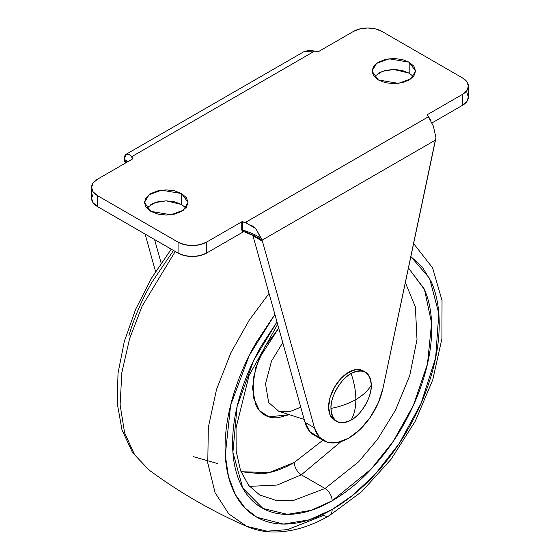 <?xml version="1.0" encoding="UTF-8"?>
<svg xmlns="http://www.w3.org/2000/svg" width="560" height="560" viewBox="0 0 560 560"><rect width="100%" height="100%" fill="white"/><g stroke="black" fill="none" stroke-linecap="round" stroke-linejoin="round"><path stroke-width="0.84" d="M364.126 371.525A28.497 16.45 120 0 0 348.74 372.169L351.113 373.534C354.249 382.676 355.831 391.342 355.852 399.539C355.831 391.342 354.249 382.676 351.113 373.534A28.497 16.45 -60 0 1 367.143 373.45A28.497 16.45 -60 0 1 371.259 385.168A28.497 16.45 -60 0 1 351.113 420.063C354.249 414.54 355.831 407.701 355.852 399.539C348.747 403.613 340.452 406.574 330.96 408.429A28.497 16.45 -60 0 1 351.113 373.534C341.145 378.252 330.064 397.439 330.96 408.429C332.241 421.722 338.961 425.6 351.113 420.063A28.497 16.45 -60 0 1 335.083 420.147A28.497 16.45 -60 0 1 330.96 408.429C340.452 406.574 348.747 403.613 355.852 399.539C362.908 395.437 368.046 390.642 371.259 385.168C368.046 390.642 362.908 395.437 355.852 399.539C355.831 407.701 354.249 414.54 351.113 420.063C361.081 415.352 372.162 396.158 371.259 385.168C369.978 371.875 363.265 367.997 351.113 373.534L348.74 372.169A28.497 16.45 120 0 0 330.687 395.521A28.497 16.45 120 0 0 332.71 418.782M365.358 372.12L362.985 370.755L356.454 369.488L348.74 372.169L341.033 378.392L334.495 387.205L330.127 397.278L328.594 407.064L330.127 415.079L334.495 420.105L335.734 420.714M378.371 73.143L385.441 70.413L393.778 69.454L402.115 70.413L409.185 73.143L409.185 62.195L415.569 71.085L410.935 78.841L398.44 83.377L378.371 79.982L385.441 82.712L393.778 83.671L402.115 82.712L409.185 79.982L413.91 75.901L415.569 71.085L413.91 66.276L409.185 62.195L402.115 59.465L393.778 58.506L385.441 59.465L378.371 62.195L373.646 66.276L371.987 71.085L373.646 75.901L378.371 79.982L371.987 71.085L376.621 63.336L389.116 58.8L409.185 62.195L409.185 73.143L393.82 69.454L382.571 71.246L374.157 76.559M150.815 204.519L157.885 201.789L166.222 200.837L174.559 201.789L181.629 204.519L181.629 193.571L188.013 202.468L183.379 210.224L170.884 214.753L150.815 211.365L157.885 214.088L166.222 215.047L174.559 214.088L181.629 211.365L186.354 207.284L188.013 202.468L186.354 197.652L181.629 193.571L174.559 190.841L166.222 189.889L157.885 190.841L150.815 193.571L146.09 197.652L144.431 202.468L146.09 207.284L150.815 211.365L144.431 202.468L149.065 194.712L161.56 190.176L181.629 193.571L181.629 204.519L166.264 200.837L155.015 202.629L146.601 207.942M93.121 193.914L91.588 198.359A20.111 11.613 0 0 0 97.482 206.57L97.482 195.622A20.111 11.613 180 0 1 91.588 187.411A20.111 11.613 180 0 1 97.482 179.2L132.706 158.865L131.53 156.807L314.692 51.058L309.071 50.4L304.157 51.527L314.692 51.058L318.255 51.737L353.479 31.402A20.111 11.613 180 0 1 381.927 31.402L462.518 77.931A20.111 11.613 180 0 1 468.412 86.142A20.111 11.613 180 0 1 462.518 94.353L462.518 105.301L432.082 122.871L462.518 105.301L462.518 94.353L427.294 114.688L433.384 126.14L435.918 137.557M431.088 120.848L427.294 114.688L427.294 115.29L427.294 114.688L462.518 94.353L466.879 90.587L468.412 86.142L466.879 81.697L462.518 77.931L381.927 31.402L375.403 28.882L367.703 28L360.01 28.882L353.479 31.402L318.255 51.737L314.692 51.058L131.53 156.807C129.668 154.504 128.03 153.573 126.616 154.028C125.202 154.483 124.355 156.212 124.075 159.208L127.897 161.644L124.075 159.208L126.196 154.217L128.912 154.413M468.412 86.142L468.412 97.09L466.879 101.535L462.518 105.301A20.111 11.613 0 0 0 468.412 97.09L466.879 92.645M246.484 222.845L245.308 222.495L428.47 116.746L245.308 222.495L242.501 221.739L242.501 229.95L245.196 230.86C251.86 233.114 257.222 235.641 261.289 238.427L255.843 228.641L245.308 222.495L241.745 221.816L206.521 242.151L206.521 253.099L243.096 231.987L241.745 230.027L241.745 221.816L206.521 242.151L199.99 244.671L192.297 245.553L184.597 244.671L178.073 242.151L178.073 253.099A20.111 11.613 0 0 0 206.521 253.099L206.521 242.151A20.111 11.613 180 0 1 178.073 242.151L97.482 195.622L97.482 206.57L178.073 253.099L178.073 242.151L97.482 195.622L93.121 191.856L91.588 187.411L93.121 182.966L97.482 179.2L132.706 158.865L132.839 158.431L130.641 155.792M250.929 224.861L255.843 228.641L261.982 240.24L435.498 140.063L383.005 388.262L435.036 141.603A6.706 3.871 -60 0 1 435.498 140.063L261.982 240.24A6.706 3.871 -60 0 1 262.444 241.248L314.482 427.826L319.305 437.101L327.222 442.176L337.386 442.533L348.74 438.13L360.094 429.422L370.265 417.326L378.175 403.116L383.005 388.262A50.281 29.029 -60 0 1 325.612 441.609A50.281 29.029 -60 0 1 314.482 427.826L304.997 422.352L253.316 237.034L304.997 422.352A50.281 29.029 120 0 0 316.127 436.135M155.54 271.523L145.096 234.066L155.54 271.523M124.474 160.825L124.964 161.868L126.231 162.603L124.964 161.868L125.314 163.128L124.964 161.868A6.706 3.871 120 0 0 124.502 160.867L124.075 159.208L124.474 160.825L127.085 162.106M154.581 239.54L161.126 263.018L154.581 239.54M317.737 436.702L309.827 431.627L304.997 422.352L314.482 427.826L262.444 241.248L252.791 235.669L253.316 237.034L252.791 235.669L262.444 241.248L261.289 238.427C257.222 235.641 251.86 233.114 245.196 230.86L245.931 231.987L255.15 236.138M91.588 187.411L91.588 198.359L93.121 202.804L97.482 206.57L178.073 253.099L184.597 255.619L192.297 256.501L199.99 255.619L206.521 253.099L243.103 231.973M252.252 234.836L252.791 235.669L252.266 234.836M304.157 51.527L126.196 154.217M435.925 137.606L435.659 139.615M257.985 237.664L261.954 240.198M245.931 231.987L245.196 230.86L243.18 230.132A3.353 1.155 105.1 0 0 243.733 231.616L245.392 232.225M243.908 231.623A3.353 1.155 -74.9 0 1 243.719 231.616A3.353 1.155 -74.9 0 1 243.18 230.132L242.501 229.95L243.67 231.595L242.501 229.95L241.745 230.027L241.745 221.816L242.501 221.739L242.501 229.95A0.672 0.385 0 0 0 241.745 230.027L242.788 231.91M132.839 158.431L132.706 158.865M427.161 115.129L427.294 114.688M185.843 207.942L181.629 204.519M413.399 76.559L409.185 73.143M246.701 526.379L228.802 513.898L215.075 492.646L207.781 463.071L208.313 427.434L216.552 389.347L230.965 352.618L249.235 320.152L269.045 293.426L249.235 320.152L230.965 352.618L216.552 389.347L208.313 427.434L207.781 463.071L215.075 492.646L228.802 513.898L246.701 526.379C254.926 529.935 263.725 531.811 273.077 532C291.466 532.189 310.226 526.729 329.371 515.627A13.412 7.742 -120 0 0 332.15 509.488A13.412 7.742 60 0 1 329.385 515.62A13.412 7.742 60 0 1 323.54 515.424L287.525 529.627L267.155 531.174L246.701 526.379C211.967 511.231 179.361 492.408 148.876 469.903L134.673 454.839L124.614 432.866L120.106 404.81L121.849 372.582L129.563 338.807L142.114 306.131L175.252 251.468L142.114 306.131L129.563 338.807L121.849 372.582L120.106 404.81L124.614 432.866L134.673 454.839L148.876 469.903L132.594 452.662L121.996 429.919L117.187 403.025L118.034 373.135L124.313 341.439L135.667 309.267L151.564 278.04L171.262 249.172M332.15 509.488L309.428 519.792L283.472 524.076L256.991 517.307L245.147 508.151L235.368 494.62L228.515 476.77L225.281 455.175L230.615 405.209L249.263 355.439L274.897 314.419L256.438 342.139C246.393 359.527 238.658 377.363 233.226 395.647C227.794 413.931 225.071 431.277 225.071 447.671C225.071 464.065 227.794 478.268 233.226 490.28C238.658 502.292 246.393 511.196 256.438 516.992C266.476 522.788 278.054 525.035 291.172 523.733C304.29 522.438 317.947 517.685 332.15 509.488C346.346 501.291 360.003 490.273 373.121 476.42C386.239 462.574 397.824 446.957 407.862 429.562C417.9 412.174 425.635 394.338 431.074 376.054C436.506 357.77 439.222 340.431 439.222 324.03C439.222 307.636 436.506 293.433 431.074 281.421L422.331 267.092L410.788 256.536L429.562 278.285L438.816 313.537L435.638 357.819L421.064 403.396L399.357 443.296L375.319 474.075L352.359 495.6L332.15 509.488M259.672 494.97L276.808 500.661L294.224 500.178L325.038 488.495L301.336 474.81L325.038 488.495L358.589 461.839L377.475 439.383L395.5 410.165L409.731 375.627L417.004 339.507L415.38 306.964L405.321 282.471L415.38 306.964L417.004 339.507L409.731 375.627L395.5 410.165L377.475 439.383L358.589 461.839L325.038 488.495A10.059 5.803 60 0 1 332.15 500.808C318.948 508.431 306.25 512.848 294.049 514.052C281.855 515.263 271.089 513.17 261.751 507.78C252.42 502.39 245.224 494.116 240.17 482.944C235.116 471.779 232.596 458.577 232.596 443.331C232.596 428.085 235.116 411.964 240.17 394.961C245.224 377.958 252.42 361.375 261.751 345.205L276.997 321.958L253.645 360.479L237.083 406.609L232.911 452.354L242.767 488.089L262.941 508.445L287.371 514.374L311.241 510.314L332.15 500.808A10.059 5.803 -120 0 0 325.038 488.495L294.224 500.178L276.808 500.661L259.672 494.97L248.64 485.352L240.562 470.638L236.152 451.122L236.04 427.84L249.116 375.354L277.648 324.296M301.336 474.81L340.956 441.63L301.336 474.81C297.045 471.807 294.672 467.705 294.224 462.49L322.903 440.202L294.224 462.49C282.905 469.021 272.02 472.808 261.569 473.844L240.968 471.709L269.332 472.577L294.224 462.49C294.672 467.705 297.045 471.807 301.336 474.81L277.165 485.051L249.473 486.367L277.165 485.051L301.336 474.81M304.178 419.419L278.796 411.313L268.653 402.514L265.51 383.782L271.502 361.116L282.765 342.615L271.502 361.116L265.51 383.782L268.653 402.514L278.796 411.313L290.15 411.502L300.097 407.442M289.268 414.652L268.996 416.899L259.42 410.627L253.407 397.544L253.169 379.015L258.804 358.932L278.733 328.16L264.719 346.92L255.675 367.773L252.497 388.045L255.675 404.649C257.789 409.332 260.806 412.797 264.719 415.058C268.632 417.319 273.14 418.194 278.257 417.69L289.275 414.659M408.394 267.897L424.123 288.757C429.177 299.922 431.704 313.131 431.704 328.377C431.704 343.616 429.177 359.737 424.123 376.74C419.076 393.743 411.88 410.326 402.542 426.496C393.211 442.666 382.445 457.184 370.244 470.064C358.05 482.937 345.352 493.185 332.15 500.808L371.42 468.811L393.351 441.182L413.427 405.314L427.469 363.986L431.599 323.12L424.508 289.618L408.394 267.911M173.502 250.46L152.138 281.925C142.1 299.313 134.365 317.149 128.926 335.433M242.501 229.95L241.745 230.027L242.501 229.95M334.495 420.105L336.861 421.477M323.596 440.622L314.118 435.148M245.427 232.239L257.978 237.671M329.371 515.627L361.69 491.666L391.041 459.333L415.338 421.099L432.754 379.855L441.931 338.688L442.029 300.51L432.607 267.883L413.546 243.467M193.298 456.652L217.735 463.589"/></g></svg>
